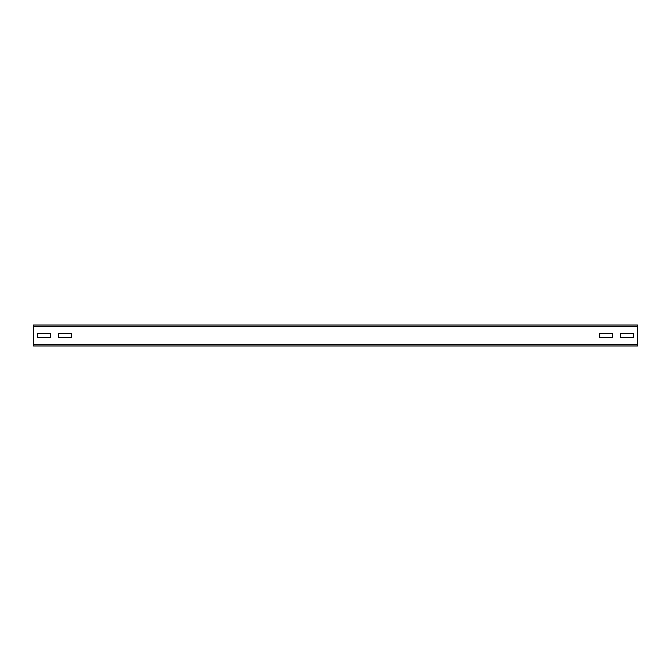 <?xml version="1.0" encoding="UTF-8"?>
<svg xmlns="http://www.w3.org/2000/svg" width="671" height="671" viewBox="0 0 671 671"><rect width="100%" height="100%" fill="white"/><g stroke="black" fill="none" stroke-linecap="round" stroke-linejoin="round"><path stroke-width="1.01" d="M71.294 333.613L71.294 337.387L58.712 337.387L58.712 333.613L71.294 333.613L71.294 337.387L58.712 337.387L58.712 333.613L71.294 333.613M50.325 333.613L50.325 337.387L37.744 337.387L37.744 333.613L50.325 333.613L50.325 337.387L37.744 337.387L37.744 333.613L50.325 333.613M612.288 337.387L599.706 337.387L599.706 333.613L612.288 333.613L612.288 337.387L599.706 337.387L599.706 333.613L612.288 333.613L612.288 337.387M633.256 337.387L620.675 337.387L620.675 333.613L633.256 333.613L633.256 337.387L620.675 337.387L620.675 333.613L633.256 333.613L633.256 337.387M637.45 345.984L33.55 345.984L33.55 325.016L637.45 325.016L637.45 345.984M637.45 344.307L33.55 344.307M637.45 326.693L33.55 326.693"/></g></svg>
